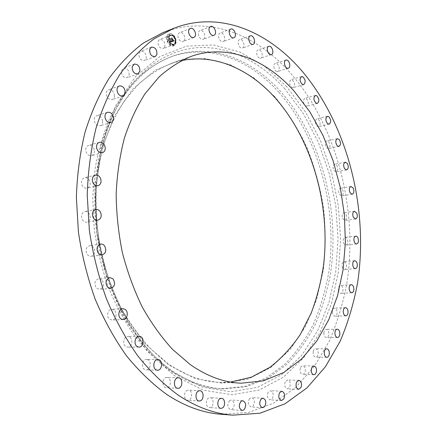 <?xml version="1.0" encoding="UTF-8"?>
<svg xmlns="http://www.w3.org/2000/svg" width="437" height="437" viewBox="0 0 437 437"><rect width="100%" height="100%" fill="white"/><g stroke="black" fill="none" stroke-linecap="round" stroke-linejoin="round"><path stroke-width="0.33" stroke-dasharray="2.19 1.64" d="M164.667 47.251C165.41 42.345 163.755 39.734 159.696 39.423L158.309 40.745C157.555 45.645 159.199 48.267 163.247 48.605L164.667 47.251M221.302 414.281L248.62 412.391L273.649 403.105L295.674 387.472L314.219 366.621L329.001 341.636C336.998 323.309 342.952 303.835 346.863 283.225C358.154 210.323 337.402 127.866 291.697 74.454C257.923 35.331 209.077 14.421 163.012 32.6M181.492 60.585L171.129 63.502C159.724 68.177 148.913 75.011 138.687 84.008L124.714 100.384C116.373 113.199 109.441 127.73 103.924 143.981C99.357 161.035 96.582 179.033 95.605 197.983C95.719 217.2 97.719 236.335 101.597 255.394C106.508 274.097 113.036 291.697 121.18 308.189C130.111 323.784 140.124 337.511 151.213 349.365L168.737 364.103C185.698 375.683 202.724 381.774 219.822 382.37L230.583 382.058M274.693 96.626L253.804 77.808L230.452 64.742L205.45 58.531L179.88 60.142L155.08 70.281L132.602 89.203L114.123 116.488L101.226 150.929L95.19 190.477L96.741 232.402L105.885 273.584L121.868 310.98L143.309 341.996L168.442 364.846L195.372 378.611L222.324 383.211L247.801 379.218L270.645 367.615L290.037 349.633L305.447 326.559L316.579 299.662L323.304 270.137C325.647 249.532 325.718 228.677 323.511 207.575C320.053 186.626 314.471 166.459 306.758 147.072C297.903 128.412 287.218 111.599 274.693 96.626M278.872 92.278C249.789 59.754 208.935 43.055 170.577 56.957C158.789 61.89 147.613 69.068 137.049 78.485C126.992 89.175 118.137 101.903 110.485 116.674C103.673 132.482 98.571 149.727 95.168 168.398L92.748 197.524L94.092 227.53C96.828 247.653 101.422 267.122 107.873 285.935C115.292 304.065 124.124 320.583 134.367 335.485C145.248 349.239 156.899 360.798 169.327 370.144C186.588 381.84 203.899 388.051 221.248 388.777L244.447 386.559L265.772 378.191L284.596 364.485C295.8 353.041 305.343 339.729 313.22 324.554C320.103 308.588 325.21 291.605 328.542 273.611C338.156 209.924 319.234 137.77 278.872 92.278M280.827 91.726C251.75 59.115 210.902 42.34 172.549 56.236C149.104 64.665 129.745 83.232 114.478 111.938C97.369 145.729 90.601 192.242 97.5 237.897C104.541 283.531 124.884 325.904 151.3 353.047C157.762 359.656 164.465 365.376 171.419 370.199C188.686 381.922 205.996 388.149 223.351 388.875L246.544 386.647L267.854 378.256L286.667 364.518C297.859 353.047 307.386 339.707 315.252 324.5C322.124 308.5 327.22 291.484 330.541 273.453C340.123 209.64 321.184 137.338 280.827 91.726M313.203 351.648C312.914 354.849 313.755 356.707 315.722 357.22C316.923 357.116 317.732 356.155 318.152 354.325C318.431 351.124 317.59 349.272 315.618 348.77C314.427 348.873 313.624 349.835 313.203 351.648M129.194 74.902C129.046 70.226 127.134 67.959 123.458 68.096L121.415 70.892C121.557 75.557 123.458 77.835 127.112 77.72L129.194 74.902M323.899 332.765C323.888 335.66 324.757 337.288 326.505 337.648C327.805 337.473 328.586 336.343 328.859 334.256C328.864 331.355 327.996 329.733 326.242 329.383C324.953 329.564 324.178 330.689 323.899 332.765M114.472 95.85C113.942 91.502 111.97 89.465 108.551 89.743C107.141 90.317 106.377 91.552 106.246 93.458C106.77 97.795 108.731 99.838 112.123 99.587C113.56 99.019 114.341 97.773 114.472 95.85M332.295 311.985C332.497 314.574 333.376 315.984 334.928 316.213C336.321 315.951 337.058 314.656 337.156 312.335C336.949 309.746 336.064 308.342 334.507 308.118C333.125 308.38 332.388 309.669 332.295 311.985M102.629 121.06C101.794 117.165 99.822 115.395 96.708 115.745C94.922 116.466 94.086 118.039 94.195 120.47C95.031 124.348 96.992 126.129 100.073 125.807C101.892 125.091 102.744 123.513 102.629 121.06M338.347 289.764C338.719 292.042 339.593 293.238 340.975 293.369C342.45 293.003 343.132 291.55 343.023 289.021C342.652 286.743 341.778 285.541 340.39 285.421C338.921 285.787 338.238 287.235 338.347 289.764M94.261 149.847C93.207 146.515 91.295 145.024 88.531 145.384C86.318 146.275 85.434 148.209 85.881 151.18C86.936 154.496 88.831 155.987 91.562 155.654C93.808 154.774 94.709 152.841 94.261 149.847M342.062 266.515C342.553 268.476 343.411 269.487 344.635 269.536C346.202 269.045 346.814 267.444 346.475 264.724C345.984 262.752 345.121 261.747 343.892 261.703C342.335 262.195 341.723 263.795 342.062 266.515M89.82 181.3C88.645 178.586 86.87 177.389 84.488 177.712C81.801 178.793 80.894 181.082 81.785 184.578C82.954 187.26 84.712 188.456 87.061 188.167C89.787 187.096 90.705 184.807 89.82 181.3M343.455 242.622C344.028 244.288 344.859 245.113 345.935 245.102C347.59 244.469 348.12 242.715 347.53 239.847C346.956 238.17 346.12 237.34 345.033 237.357C343.389 237.996 342.859 239.749 343.455 242.622M89.596 214.288C88.416 212.224 86.832 211.311 84.854 211.557C81.659 212.857 80.774 215.485 82.189 219.44C83.369 221.477 84.925 222.384 86.876 222.165C90.098 220.887 91.011 218.26 89.596 214.288M342.553 218.456L344.913 220.445C346.656 219.647 347.093 217.746 346.224 214.753L343.853 212.759C342.116 213.562 341.685 215.463 342.553 218.456M93.676 247.582L91.852 245.998L89.672 245.643C85.98 247.189 85.144 250.117 87.154 254.421L88.951 255.978L91.093 256.35C94.818 254.826 95.681 251.903 93.676 247.582M339.402 194.372L341.608 195.913C343.438 194.924 343.772 192.886 342.608 189.805L340.385 188.254C338.56 189.254 338.233 191.291 339.402 194.372M101.914 279.882L98.746 278.637C94.594 280.472 93.84 283.646 96.49 288.152L99.581 289.381C103.771 287.579 104.547 284.411 101.914 279.882M334.048 170.725L336.08 171.861C337.998 170.648 338.216 168.48 336.73 165.355L334.682 164.203C332.77 165.426 332.557 167.595 334.048 170.725M113.948 309.98L111.664 309.287C107.546 309.243 106.06 317.016 109.774 319.332L111.981 320.01C116.138 320.086 117.64 312.324 113.948 309.98M326.559 147.853L328.384 148.64C330.388 147.176 330.481 144.882 328.651 141.752L326.81 140.954C324.811 142.429 324.724 144.729 326.559 147.853M129.243 336.79L127.833 336.49C123.381 336.277 122.114 345.263 126.397 346.852L127.73 347.136C132.209 347.382 133.504 338.424 129.243 336.79M317.005 126.118L318.595 126.604C320.687 124.851 320.638 122.436 318.447 119.361L316.836 118.864C314.749 120.628 314.804 123.048 317.005 126.118M147.116 359.46L146.526 359.394C141.79 359.045 140.889 369.172 145.608 369.844L146.127 369.904C150.885 370.281 151.825 360.186 147.116 359.46M305.474 105.885L306.801 106.125C308.981 104.05 308.784 101.526 306.211 98.56L304.857 98.309C302.683 100.406 302.89 102.93 305.474 105.885M166.83 377.388C162.072 377.202 161.614 387.761 166.393 387.728L166.612 387.728C171.391 387.827 171.746 377.3 166.978 377.393L166.83 377.388M292.085 87.542L293.129 87.608C295.385 85.16 295.03 82.538 292.053 79.747L290.976 79.681C288.731 82.156 289.097 84.778 292.085 87.542M187.615 390.252C183.469 391.022 183.573 400.314 187.735 400.297L188.582 400.216C192.739 399.363 192.559 390.115 188.402 390.17L187.615 390.252M276.976 71.504L277.708 71.455C280.483 70.832 279.074 63.638 276.118 63.349L275.348 63.398C272.579 64.037 274.026 71.258 276.976 71.504M208.755 397.954C205.226 399.467 205.767 407.574 209.399 407.563L210.765 407.262C214.288 405.689 213.698 397.626 210.066 397.665L208.755 397.954M260.332 58.181L260.736 58.105C263.795 57.334 261.763 49.425 258.6 49.813L258.163 49.894C255.099 50.687 257.185 58.624 260.332 58.181M229.589 400.625C226.918 404.678 227.295 407.694 230.714 409.682L232.489 409.065C235.144 404.984 234.751 401.969 231.315 400.03L229.589 400.625M242.393 48.015L242.448 47.999C245.834 47.059 243.065 38.401 239.744 39.592L239.651 39.625C236.264 40.592 239.105 49.266 242.393 48.015M249.565 398.549C247.517 402.575 248.03 405.378 251.106 406.967L253.187 405.962C255.219 401.92 254.689 399.118 251.603 397.566L249.565 398.549M223.449 41.449C226.634 39.865 223.378 31.59 220.128 33.032L219.86 33.157C216.654 34.703 219.898 43.017 223.143 41.591L223.449 41.449M268.225 392.131C266.728 396.037 267.357 398.61 270.115 399.855L272.398 398.413C273.884 394.496 273.245 391.929 270.476 390.711L268.225 392.131M203.877 38.893C206.657 36.675 203.134 29.099 199.977 30.552L199.332 30.951C196.519 33.152 200.048 40.75 203.194 39.314L203.877 38.893M285.214 381.834C284.187 385.554 284.913 387.887 287.377 388.843L289.786 386.931C290.796 383.205 290.07 380.878 287.595 379.944L285.214 381.834M184.108 40.728C186.435 37.964 182.715 31.136 179.651 32.584L178.629 33.376C176.28 36.129 180 42.973 183.054 41.548L184.108 40.728M300.268 368.173C299.645 371.647 300.438 373.744 302.639 374.46L304.086 373.826L305.092 372.056C305.703 368.577 304.906 366.49 302.699 365.791L301.273 366.419L300.268 368.173M146.149 58.64C146.433 53.778 144.631 51.315 140.741 51.255L139.01 53.248C138.715 58.105 140.506 60.574 144.385 60.656L146.149 58.64M167.18 41.373C168.824 45.016 170.971 46.551 173.631 45.972C175.964 44.694 176.581 42.192 175.488 38.478C173.85 34.813 171.681 33.278 168.988 33.878C166.688 35.173 166.087 37.669 167.18 41.373M175.614 38.429C176.706 42.149 176.089 44.645 173.757 45.929C171.096 46.502 168.95 44.967 167.305 41.324C166.213 37.62 166.814 35.124 169.114 33.824C171.812 33.228 173.975 34.758 175.614 38.429M168.196 41.018C167.333 38.095 167.813 36.129 169.627 35.107C171.746 34.638 173.451 35.845 174.74 38.735C175.603 41.662 175.117 43.629 173.281 44.64C171.184 45.098 169.49 43.886 168.196 41.018M173.227 45.388L173.336 44.935L173.729 45.213L173.615 45.666L173.227 45.388M174.931 38.669L175.04 38.216L175.428 38.494L175.319 38.948L174.931 38.669M175.253 42.875L175.363 42.422L175.75 42.7L175.641 43.154L175.253 42.875M169.234 34.512L169.343 34.059L169.736 34.337L169.627 34.791L169.234 34.512M172.446 35.206L172.555 34.758L172.943 35.036L172.839 35.484L172.446 35.206M168.005 41.083L167.895 41.537L167.497 41.258L167.611 40.805L168.005 41.083M170.517 44.552L170.408 45.011L170.015 44.732L170.124 44.274L170.517 44.552M167.682 36.839L167.573 37.298L167.174 37.014L167.284 36.561L167.682 36.839M174.614 38.784C173.325 35.894 171.621 34.687 169.496 35.157C167.682 36.178 167.207 38.145 168.07 41.067C169.365 43.935 171.058 45.142 173.156 44.689C174.991 43.678 175.477 41.712 174.614 38.784M172.025 41.739L171.468 41.023L171.036 41.815L170.064 38.571L169.234 38.86L170.572 41.734L169.884 41.499L170.648 41.93L170.151 42.023L169.796 41.559L169.84 42.476L172.151 41.69L169.966 42.427L169.927 41.51L170.244 41.963L170.774 41.886L170.015 41.449L170.703 41.684L169.359 38.811L170.19 38.522L171.162 41.766L171.594 40.974L172.151 41.69M172.08 41.531L171.528 40.849L172.205 41.482M171.441 41.286L171.085 41.553L170.206 38.281L169.256 38.685L170.13 38.385L171.053 41.652L171.604 41.433M172.194 41.679L174.068 41.018L173.484 40.33L173.38 40.936L172.719 41.247L172.26 40.002L172.773 41.062L173.429 40.526L172.795 40.974L172.418 39.947L173.145 40.199L172.735 39.09L172.178 39.778L171.796 38.014L170.905 38.325L171.326 38.565L171.746 39.712L171.43 39.707L171.817 39.909L171.402 39.876L171.899 40.128L172.194 41.679L172.44 41.204L172.025 40.078L171.528 39.827L171.943 39.86L171.555 39.658L171.872 39.663L171.451 38.516L171.031 38.276L171.921 37.964L172.309 39.734L172.866 39.04L173.27 40.149L172.544 39.898L172.921 40.925L173.555 40.537L172.899 41.012L172.391 39.953L172.844 41.198L173.505 40.887L173.609 40.28L174.145 40.81L173.522 40.111L174.194 40.969L172.32 41.63M173.243 40.062L172.823 38.915L173.369 40.013M172.626 39.374L172.254 39.505L171.943 37.675L170.872 38.128L171.867 37.784L172.238 39.592L172.752 39.325L172.364 39.543L171.998 37.735L171.02 37.992L172.069 37.626L172.38 39.456L172.752 39.325M172.883 40.952L173.238 40.827M172.959 40.931L173.303 40.794M173.019 40.985L173.385 40.827M173.718 40.657L173.653 40.062L173.959 40.554M169.813 41.903L170.201 41.739M169.824 41.619L170.102 41.515M170.43 42.023L170.703 41.919M170.43 41.865L170.709 41.761M171.069 41.805L171.468 41.652M171.342 41.526L170.255 38.336L169.398 38.554L170.332 38.232L171.211 41.504L171.566 41.236M171.085 41.553L171.364 41.455M173.598 45.257L173.21 44.984L173.101 45.437L173.489 45.716L173.598 45.257M175.303 38.543L174.915 38.265L174.8 38.718L175.193 38.997L175.303 38.543M175.625 42.744L175.237 42.471L175.128 42.924L175.516 43.203L175.625 42.744M169.611 34.386L169.212 34.108L169.103 34.561L169.501 34.84L169.611 34.386M172.817 35.086L172.424 34.807L172.315 35.255L172.708 35.539L172.817 35.086M167.371 41.307L167.764 41.586L167.879 41.133L167.486 40.854L167.371 41.307M169.889 44.782L170.277 45.06L170.392 44.601L169.998 44.323L169.889 44.782M167.049 37.063L167.442 37.347L167.557 36.888L167.158 36.61L167.049 37.063M285 89.011C261.321 62.649 230.643 46.246 199.032 47.589C167.557 49.239 135.973 70.155 116.04 109.004L116.04 109.004C98.593 143.456 91.683 191.007 98.746 237.706C105.94 284.389 126.73 327.706 153.666 355.379L153.666 355.379C160.253 362.12 167.087 367.949 174.166 372.854L202.604 387.237L230.944 391.825L257.612 387.302L281.417 374.777L301.541 355.592L317.459 331.131L328.903 302.732L335.763 271.645L338.036 239.017L335.802 205.909L329.176 173.342L318.333 142.309L303.502 113.839L285 89.011M286.863 86.859L264.827 66.44L240.104 52.063L213.54 44.94L186.249 46.196L159.658 56.668L135.448 76.721L115.45 106.005L101.444 143.254L94.873 186.244L96.561 231.921L106.524 276.812L123.917 317.486L147.187 351.075L174.341 375.612L203.298 390.175L232.118 394.748L259.201 390.044L283.351 377.224L303.737 357.646L319.846 332.748L331.41 303.879L338.331 272.306L340.609 239.186L338.325 205.587L331.612 172.533L320.627 141.031L305.61 112.112L286.863 86.859M170.408 35.239L159.696 39.423M173.981 44.552L163.247 48.605M241.279 383.189L219.822 382.37M170.577 56.957L172.549 56.236M114.478 111.938L116.04 109.004C98.669 143.292 91.726 190.909 98.806 237.695C106.011 284.465 126.856 327.843 153.666 355.379L151.3 353.047M221.248 388.777L223.351 388.875M191.362 56.313L171.129 63.502M326.838 357.313L315.722 357.22M326.712 348.759L315.618 348.77M134.192 64.108L123.458 68.096M137.874 73.875L127.112 77.72M337.528 337.506L326.505 337.648M337.244 329.154L326.242 329.383M119.306 85.98L108.551 89.743M122.901 95.976L112.123 99.587M345.858 315.836L334.928 316.213M345.416 307.653L334.507 308.118M107.48 112.293L96.708 115.745M110.872 122.513L100.073 125.807M351.818 292.741L340.975 293.369M351.217 284.706L340.39 285.421M99.336 142.331L88.531 145.384M102.395 152.759L91.562 155.654M355.401 268.651L344.635 269.536M354.642 260.736L343.892 261.703M95.342 175.111L84.488 177.712M97.943 185.73L87.061 188.167M356.636 243.961L345.935 245.102M355.718 236.133L345.033 237.357M95.769 209.46L84.854 211.557M97.817 220.226L86.876 222.165M355.56 219.041L344.913 220.445M354.478 211.268L343.853 212.759M100.663 244.065L89.672 245.643M102.111 254.929L91.093 256.35M352.211 194.247L341.608 195.913M350.971 186.501L340.385 188.254M109.829 277.561L98.746 278.637M110.687 288.469L99.581 289.381M346.65 169.927L336.08 171.861M345.241 162.182L334.682 164.203M122.841 308.68L111.664 309.287M123.179 319.567L111.981 320.01M338.932 146.433L328.384 148.64M337.348 138.666L326.81 140.954M139.097 336.299L127.833 336.49M139.015 347.098L127.73 347.136M329.137 124.135L318.595 126.604M327.373 116.308L316.836 118.864M157.872 359.536L146.526 359.394M157.489 370.199L146.127 369.904M317.355 103.4L306.801 106.125M315.394 95.485L304.857 98.309M177.815 388.269L166.393 387.728M178.378 377.787L166.978 377.393M303.693 84.62L293.129 87.608M301.53 76.601L290.976 79.681M199.196 401.008L187.735 400.297M199.84 390.733L188.402 390.17M288.294 68.227L277.708 71.455M285.924 60.071L275.348 63.398M220.876 408.355L209.399 407.563M221.515 398.315L210.066 397.665M271.344 54.647L260.736 58.105M268.76 46.333L258.163 49.894M242.18 410.474L230.714 409.682M242.754 400.696L231.315 400.03M253.083 44.339L242.448 47.999M250.281 35.85L239.651 39.625M262.533 407.705L251.106 406.967M263.008 398.183L251.603 397.566M230.785 29.082L220.128 33.032M233.806 37.762L223.143 41.591M281.483 400.489L270.115 399.855M281.821 391.224L270.476 390.711M210.65 26.471L199.977 30.552M213.884 35.353L203.194 39.314M298.673 389.323L287.377 388.843M298.864 380.316L287.595 379.944M190.346 28.416L179.651 32.584M193.766 37.511L183.054 41.548M313.848 374.755L302.639 374.46M313.886 365.982L302.699 365.791M151.464 47.125L140.741 51.255M155.13 56.668L144.385 60.656"/><path stroke-width="0.66" d="M175.395 43.192C176.127 38.227 174.467 35.577 170.408 35.239L169.026 36.571C168.278 41.526 169.927 44.192 173.981 44.552L175.395 43.192M178.383 395.245C196.568 407.229 214.704 413.866 232.779 415.15L260.059 413.205L285.017 403.772L306.938 387.93L325.363 366.823L340.024 341.543C347.934 323.009 353.812 303.327 357.652 282.493C368.697 208.826 347.874 125.512 302.24 71.324C268.509 31.633 219.751 10.188 173.713 28.345L154.157 38.789C141.643 48.168 130.166 60.104 119.738 74.59C110.091 90.47 102.16 108.442 95.932 128.511C90.852 149.558 87.957 171.73 87.236 195.033L89.356 230.337C92.906 253.946 98.582 276.714 106.382 298.64C115.281 319.704 125.752 338.795 137.792 355.909C150.519 371.641 164.05 384.751 178.383 395.245M294.494 91.579C266.641 59.836 227.814 43.4 191.362 56.313C179.978 60.994 169.185 67.899 158.981 77.032L145.04 93.709C136.715 106.786 129.816 121.65 124.337 138.289C119.809 155.774 117.083 174.243 116.171 193.706C116.357 213.453 118.432 233.129 122.398 252.728C127.402 271.967 134.022 290.07 142.254 307.031C151.278 323.074 161.373 337.178 172.533 349.36L190.144 364.491C207.171 376.366 224.214 382.599 241.279 383.189L263.413 380.846L283.717 372.521L301.623 358.996L316.716 341.117L328.744 319.737L337.561 295.674L343.105 269.7L345.377 242.54L344.411 214.873L340.276 187.347L333.07 160.603L322.921 135.284L309.991 112.047L294.494 91.579M156.894 54.63C157.167 49.709 155.359 47.207 151.464 47.125L149.738 49.135C149.454 54.051 151.251 56.564 155.13 56.668L156.894 54.63M139.949 71.029C139.796 66.293 137.874 63.982 134.192 64.108L132.154 66.927C132.307 71.663 134.214 73.979 137.874 73.875L139.949 71.029M125.244 92.196C124.709 87.788 122.726 85.718 119.306 85.98C117.892 86.553 117.121 87.804 116.996 89.738C117.531 94.135 119.503 96.216 122.901 95.976C124.337 95.408 125.119 94.146 125.244 92.196M113.429 117.711C112.582 113.762 110.599 111.954 107.48 112.293C105.694 113.019 104.858 114.614 104.967 117.078C105.814 121.016 107.786 122.83 110.872 122.513C112.691 121.797 113.544 120.197 113.429 117.711M105.088 146.881C104.022 143.494 102.105 141.976 99.336 142.331C97.118 143.227 96.233 145.182 96.686 148.203C97.751 151.568 99.658 153.087 102.395 152.759C104.645 151.874 105.546 149.913 105.088 146.881M100.696 178.771C99.516 176.018 97.73 174.8 95.342 175.111C92.644 176.204 91.743 178.525 92.639 182.071C93.818 184.802 95.583 186.02 97.943 185.73C100.674 184.654 101.592 182.333 100.696 178.771M100.532 212.245C99.341 210.142 97.757 209.219 95.769 209.46C92.568 210.776 91.683 213.436 93.114 217.457C94.294 219.527 95.867 220.45 97.817 220.226C101.051 218.937 101.958 216.277 100.532 212.245M104.689 246.036C103.585 244.556 102.242 243.901 100.663 244.065C96.965 245.627 96.129 248.598 98.156 252.968L99.964 254.553L102.111 254.929C105.847 253.389 106.704 250.428 104.689 246.036M113.008 278.833L109.829 277.561C105.667 279.423 104.918 282.641 107.584 287.218L110.687 288.469C114.887 286.645 115.658 283.433 113.008 278.833M125.135 309.385L122.841 308.68C118.711 308.637 117.236 316.525 120.962 318.879L123.179 319.567C127.342 319.644 128.839 311.767 125.135 309.385M140.512 336.599L139.097 336.299C134.634 336.08 133.383 345.197 137.677 346.814L139.015 347.098C143.505 347.349 144.784 338.26 140.512 336.599M158.462 359.602L157.872 359.536C153.125 359.181 152.24 369.456 156.97 370.139L157.489 370.199C162.253 370.581 163.176 360.339 158.462 359.602M178.23 377.787C173.473 377.595 173.03 388.307 177.815 388.269L178.034 388.274C182.819 388.367 183.152 377.694 178.378 377.787L178.23 377.787M199.053 390.815C194.907 391.601 195.028 401.024 199.196 401.008L200.042 400.92C204.199 400.052 204.003 390.673 199.84 390.733L199.053 390.815M220.21 398.61C216.686 400.145 217.244 408.366 220.876 408.355L222.242 408.049C225.76 406.443 225.148 398.271 221.515 398.315L220.21 398.61M241.033 401.297C238.373 405.41 238.755 408.469 242.18 410.474L243.95 409.851C246.588 405.711 246.189 402.657 242.754 400.696L241.033 401.297M260.976 399.178C258.939 403.258 259.458 406.104 262.533 407.705L264.603 406.689C266.619 402.592 266.089 399.757 263.008 398.183L260.976 399.178M279.576 392.666C278.09 396.621 278.724 399.227 281.483 400.489L283.76 399.025C285.23 395.059 284.585 392.453 281.821 391.224L279.576 392.666M296.494 382.233C295.483 385.997 296.21 388.362 298.673 389.323L301.066 387.384C302.065 383.615 301.333 381.261 298.864 380.316L296.494 382.233M311.466 368.396C310.86 371.914 311.652 374.034 313.848 374.755L315.285 374.116L316.284 372.324C316.891 368.801 316.088 366.692 313.886 365.982L312.466 366.621L311.466 368.396M324.314 351.676C324.036 354.91 324.877 356.789 326.838 357.313C328.034 357.209 328.837 356.231 329.252 354.38C329.52 351.146 328.679 349.267 326.712 348.759C325.527 348.863 324.729 349.835 324.314 351.676M334.922 332.568C334.917 335.501 335.785 337.146 337.528 337.506C338.817 337.331 339.598 336.19 339.86 334.081C339.866 331.148 338.992 329.503 337.244 329.154C335.966 329.329 335.19 330.47 334.922 332.568M343.225 311.559C343.433 314.176 344.312 315.601 345.858 315.836C347.24 315.569 347.978 314.263 348.065 311.92C347.852 309.298 346.973 307.877 345.416 307.653C344.05 307.916 343.318 309.221 343.225 311.559M349.196 289.097C349.573 291.397 350.441 292.61 351.818 292.741C353.287 292.375 353.965 290.911 353.85 288.349C353.473 286.044 352.599 284.831 351.217 284.706C349.758 285.077 349.081 286.541 349.196 289.097M352.834 265.598C353.331 267.581 354.183 268.602 355.401 268.651C356.958 268.16 357.564 266.543 357.22 263.795C356.723 261.801 355.865 260.78 354.642 260.736C353.096 261.228 352.49 262.85 352.834 265.598M354.161 241.448C354.735 243.13 355.56 243.972 356.636 243.961C358.28 243.327 358.804 241.557 358.209 238.651C357.63 236.958 356.8 236.117 355.718 236.133C354.085 236.772 353.566 238.542 354.161 241.448M353.205 217.025L355.56 219.041C357.286 218.238 357.717 216.32 356.849 213.294L354.478 211.268C352.757 212.076 352.331 213.993 353.205 217.025M350.01 192.684L352.211 194.247C354.03 193.247 354.352 191.193 353.189 188.074L350.971 186.501C349.158 187.506 348.841 189.565 350.01 192.684M344.629 168.769L346.65 169.927C348.557 168.709 348.764 166.519 347.278 163.351L345.241 162.182C343.34 163.411 343.138 165.607 344.629 168.769M337.118 145.636L338.932 146.433C340.926 144.964 341.013 142.642 339.183 139.479L337.348 138.666C335.365 140.151 335.288 142.473 337.118 145.636M327.559 123.638L329.137 124.135C331.219 122.371 331.164 119.935 328.979 116.816L327.373 116.308C325.297 118.083 325.363 120.525 327.559 123.638M316.033 103.148L317.355 103.4C319.518 101.308 319.316 98.757 316.743 95.747L315.394 95.485C313.242 97.598 313.455 100.149 316.033 103.148M302.65 84.554L303.693 84.62C305.938 82.156 305.572 79.507 302.601 76.672L301.53 76.601C299.301 79.092 299.673 81.741 302.65 84.554M287.562 68.27L288.294 68.227C291.058 67.609 289.633 60.333 286.688 60.027L285.924 60.071C283.165 60.705 284.624 68.014 287.562 68.27M270.945 54.723L271.344 54.647C274.398 53.888 272.349 45.88 269.197 46.251L268.76 46.333C265.712 47.114 267.81 55.155 270.945 54.723M253.028 44.355L253.083 44.339C256.464 43.405 253.678 34.638 250.368 35.823L250.281 35.85C246.9 36.817 249.751 45.606 253.028 44.355M234.117 37.615C237.286 36.031 234.024 27.646 230.785 29.082L230.512 29.208C227.311 30.759 230.578 39.188 233.806 37.762L234.117 37.615M214.562 34.933C217.336 32.699 213.802 25.013 210.65 26.471L210.006 26.87C207.204 29.077 210.749 36.79 213.884 35.353L214.562 34.933M194.815 36.686C197.136 33.9 193.411 26.968 190.346 28.416L189.325 29.213C186.981 31.988 190.718 38.937 193.766 37.511L194.815 36.686M173.713 28.345L163.012 32.6L143.445 43.012C130.925 52.336 119.443 64.163 109.004 78.507C99.352 94.212 91.404 111.965 85.166 131.772C80.064 152.535 77.13 174.401 76.371 197.36L78.425 232.14C81.916 255.394 87.531 277.817 95.271 299.405C104.104 320.152 114.51 338.954 126.495 355.816C139.163 371.324 152.65 384.249 166.945 394.6C185.091 406.432 203.21 412.992 221.302 414.281L232.779 415.15M230.583 382.058L251.324 377.191L270.137 367.162C281.592 358.209 291.643 347.328 300.279 334.524L311.084 313.405C316.841 298.121 321.004 282.023 323.566 265.106C330.7 205.363 312.149 139.103 274.485 97.134C249.161 69.21 215.009 53.576 181.492 60.585"/></g></svg>
